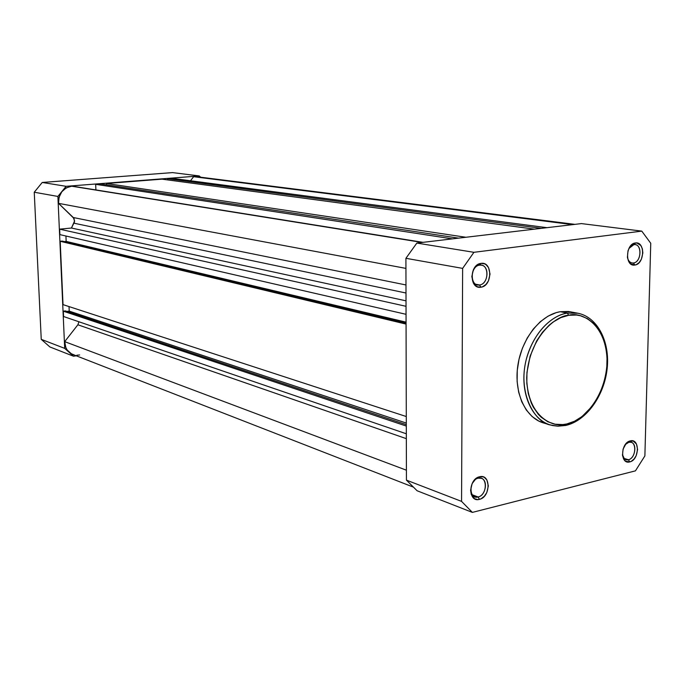 <?xml version="1.0" encoding="UTF-8"?>
<svg xmlns="http://www.w3.org/2000/svg" width="685" height="685" viewBox="0 0 685 685"><rect width="100%" height="100%" fill="white"/><g stroke="black" fill="none" stroke-linecap="round" stroke-linejoin="round"><path stroke-width="1.03" d="M478.121 496.985C487.566 495.101 487.72 475.476 478.241 478.173L479.586 476.76C490.965 473.54 490.76 497.079 479.431 499.365L478.121 496.985L472.29 494.793L478.121 496.985L474.859 496.83C467.932 494.741 470.698 479.491 478.241 478.173L481.367 478.31C488.354 480.322 485.691 495.572 478.121 496.985L479.431 499.365L481.161 498.714L484.355 496.24L486.812 492.541L488.345 485.922L486.907 480.022L484.492 477.488L482.976 476.811L479.586 476.76L476.169 478.43L472.136 483.576L470.595 490.246L471.254 494.424L474.508 498.689L477.702 499.579L479.431 499.365C468.009 502.79 468.129 478.935 479.586 476.76L478.241 478.173C468.711 479.988 468.608 499.819 478.121 496.985M479.534 284.969C489.227 284.061 489.398 263.382 479.671 265.129L481.05 263.374C492.721 261.293 492.506 286.107 480.887 287.203L479.534 284.969L475.921 284.284L479.534 284.969L477.659 284.926C469.225 283.873 471.049 265.746 479.671 265.129L481.392 265.163C489.895 266.123 488.174 284.241 479.534 284.969L480.887 287.203L482.66 286.724L485.939 284.481L488.456 280.859L490.032 274.06L488.559 267.664L486.085 264.71L484.526 263.819L481.05 263.374L475.955 266.063L473.403 269.71L471.819 276.569L473.326 282.999L474.457 284.643L477.402 286.801L480.887 287.203C469.165 289.507 469.293 264.35 481.05 263.374L479.671 265.129C469.884 265.951 469.773 286.869 479.534 284.969M633.445 262.989C641.708 262.244 642.222 243.089 633.916 244.613L635.397 242.969C645.364 241.154 644.739 264.136 634.824 265.035L633.445 262.989L632.144 262.98C629.806 262.509 628.248 260.72 627.46 257.611C628.479 261.396 630.474 263.186 633.445 262.989L634.824 265.035L636.348 264.607L639.173 262.569L641.383 259.23L642.847 252.945L642.367 248.818L640.792 245.47L636.904 242.978L633.873 243.38L629.798 246.942L628.017 250.77L627.409 257.235L628.479 261.053L630.56 263.802L634.824 265.035C624.823 267.039 625.388 243.757 635.397 242.969L633.916 244.613L635.115 244.613C642.547 245.161 640.972 262.381 633.445 262.989M628.419 459.738C636.502 458.154 636.99 439.907 628.864 442.245L630.303 440.892C640.055 438.1 639.456 459.995 629.763 461.904L628.419 459.738L624.138 458.436L628.419 459.738L626.09 459.695L624.318 458.625L622.434 454.686C623.316 458.556 625.311 460.234 628.419 459.738L629.763 461.904L631.245 461.339L634.01 459.096L636.168 455.696L637.598 449.565L636.476 444.06L633.188 441.003L628.813 441.448L626.021 443.674L623.085 449.095L622.494 455.294L623.547 458.804L625.576 461.185L629.763 461.904C619.968 464.884 620.507 442.715 630.303 440.892L628.864 442.245L631.09 442.279C637.435 443.649 635.149 458.505 628.419 459.738M566.033 425.368C586.428 420.71 604.221 395.699 607.133 368.847C610.198 342.012 597.697 317.155 577.934 313.242L567.326 313.096L577.934 313.242L568.404 311.469L560.313 311.701L567.326 313.096L568.704 315.28C581.128 311.384 606.987 323.585 607.107 362.374C605.163 401.453 578.945 423.013 566.778 423.964C554.79 428.527 527.501 418.372 526.688 377.932C528.469 336.857 556.597 315.254 568.704 315.28L567.326 313.096C556.4 314.278 535.096 326.95 526.157 359.865C517.612 393.935 535.259 422.731 550.44 424.991C532.194 419.785 520.583 394.474 524.719 367.203C528.7 339.931 547.709 316.136 567.326 313.096L560.313 311.701C540.739 314.715 521.79 338.356 517.843 365.473C513.741 392.582 525.344 417.773 543.565 422.97L552.547 425.531L557.95 426.19L565.682 425.453L566.778 423.964L562.856 424.572L555.15 424.22L547.863 421.78L541.278 417.302L538.341 414.356L533.315 407.147L531.277 402.96L528.281 393.627L526.816 383.326L526.953 372.452L530.147 356.072L536.638 340.933L542.511 332.225L549.344 325.024L553.035 322.078L560.767 317.652L568.704 315.28L576.539 315.04L580.332 315.708L587.456 318.602L593.767 323.423L599.041 329.982L603.1 338.005L605.788 347.184L607.038 357.185L606.799 367.631L605.095 378.146L601.987 388.352L597.585 397.882L592.037 406.393L582.019 416.557L574.561 421.215L566.778 423.964L565.699 425.453M565.356 425.411L557.778 426.156L550.44 424.991M405.914 258.305L406.436 480.134L417.088 490.751L472.376 512.397L461.562 501.386L462.632 268.383L473.926 252.311L641.776 231.119L650.75 243.278L644.876 455.927L635.432 470.86L472.376 512.397L417.088 490.751L406.436 480.134L405.914 258.305L462.632 268.383L461.562 501.386L406.436 480.134L461.562 501.386L472.376 512.397L635.432 470.86L644.876 455.927L650.75 243.278L641.776 231.119L473.926 252.311L416.84 243.072L405.914 258.305L462.632 268.383L473.926 252.311L416.84 243.072L581.437 223.593L416.84 243.072L405.914 258.305M570.905 311.855L560.313 311.701L556.211 312.643L548.086 316.136L540.337 321.685L533.29 329.074L527.227 338.03L522.415 348.185L519.05 359.137L517.261 370.431L517.132 381.605L518.665 392.205L521.773 401.804L526.32 410.024L532.117 416.548L538.924 421.147L547.092 423.775M581.437 223.593L641.776 231.119L581.437 223.593M628.941 248.441L633.916 244.613L628.941 248.441M625.354 444.505L628.864 442.245L625.354 444.505M58.525 203.351L405.94 268.392L58.525 203.351L73.269 217.513L74.605 220.955L71.454 228.028L59.655 229.158L59.895 234.621L59.655 229.158L71.454 228.028L406.017 300.835L71.454 228.028L74.468 221.957L74.04 218.515L58.525 203.351C58.576 193.649 62.96 187.938 71.66 186.209L66.248 187.87L61.813 191.749L59.081 197.211L58.525 203.351M422.174 242.447L71.66 186.209L422.174 242.447M193.632 176.704L572.677 224.629L193.632 176.704L190.473 180.754L193.632 176.704L194.309 176.636L193.632 176.704M573.619 224.517L194.309 176.636L573.619 224.517M412.909 486.941L72.73 354.419C67.609 352.116 64.929 347.852 64.698 341.635L406.41 470.201L64.698 341.635L77.876 324.784L406.342 438.657L77.876 324.784L78.929 321.77L77.876 324.784L64.698 341.635L65.846 347.56L67.267 350.112L71.463 353.837L74.057 354.847M76.823 355.232L79.657 354.967M196.509 176.687L574.938 224.363M172.243 178.357L167.645 178.716L167.688 179.915L167.645 178.716L172.243 178.357L546.904 227.677L172.243 178.357M162.002 179.153L106.5 183.486L106.56 184.856L106.5 183.486L162.002 179.153L534.42 229.158L162.002 179.153M100.558 183.948L95.669 184.333L95.9 189.933L95.669 184.333L100.558 183.948L458.505 238.14L100.558 183.948M72.413 186.166L423.005 242.344L72.413 186.166M65.931 236.008L66.162 241.394L64.347 241.582L66.162 241.394L65.931 236.008M62.258 241.086L60.194 241.291L63.029 304.628L60.194 241.291L62.258 241.086L406.068 323.055L62.258 241.086M69.031 306.589L69.228 311.118L66.865 311.427L69.228 311.118L69.031 306.589M65.358 310.921L63.32 311.187L63.559 316.513L63.32 311.187L65.358 310.921L406.308 424.666L65.358 310.921M541.313 228.345L167.645 178.716L541.313 228.345M465.937 237.267L106.5 183.486L465.937 237.267M452.391 238.868L95.669 184.333L452.391 238.868M405.974 284.96L73.269 217.513L405.974 284.96M405.991 293.017L73.98 223.199L405.991 293.017M406.025 306.306L59.655 229.158L406.025 306.306M406.042 314.312L59.895 234.621L406.042 314.312M406.059 322.147L66.162 241.394L406.059 322.147M406.068 324.091L60.194 241.291L406.068 324.091M406.282 416.531L63.029 304.628L406.282 416.531M406.299 423.065L69.228 311.118L406.299 423.065M406.308 426.061L63.32 311.187L406.308 426.061M406.325 433.785L63.559 316.513L406.325 433.785M64.69 348.374L57.891 196.441L66.094 186.311L199.284 175.942L200.619 177.209L199.284 175.942L172.552 172.603L42.239 182.458L34.25 192.237L41.246 339.34L49.894 346.961L73.509 356.209L64.69 348.374L41.246 339.34L34.25 192.237L57.891 196.441L64.69 348.374L41.246 339.34L49.894 346.961L73.509 356.209L76.275 355.806L73.509 356.209L64.69 348.374M66.094 186.311L199.284 175.942L172.552 172.603L42.239 182.458L66.094 186.311L42.239 182.458L34.25 192.237L57.891 196.441L66.094 186.311"/></g></svg>
